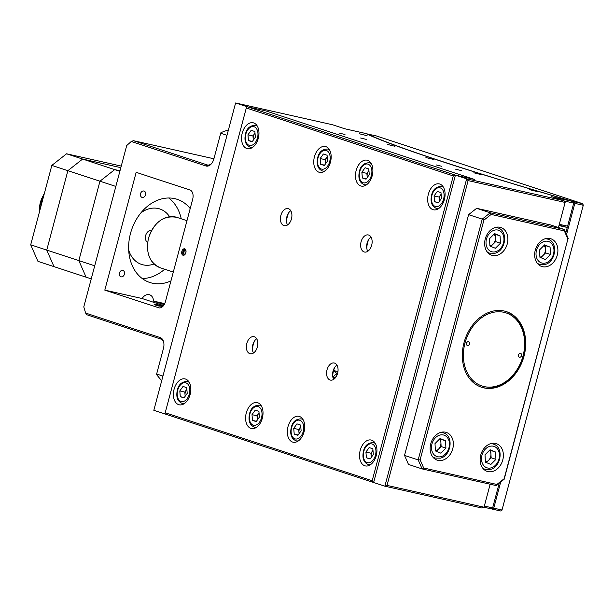 <?xml version="1.0" encoding="UTF-8"?>
<svg xmlns="http://www.w3.org/2000/svg" width="614" height="614" viewBox="0 0 614 614"><rect width="100%" height="100%" fill="white"/><g stroke="black" fill="none" stroke-linecap="round" stroke-linejoin="round"><path stroke-width="0.92" d="M500.709 481.975L493.74 508.162L502.006 510.019L583.3 205.191L582.64 203.687L583.1 205.229L574.842 203.372L566.538 234.571M574.842 203.372L573.898 201.722L582.64 203.687L375.661 135.709L366.796 133.959M573.898 201.722A396.667 18.712 -165.1 0 1 366.919 133.745M500.863 511.032L502.206 509.981L500.863 511.032L492.121 509.067L493.74 508.162M492.121 509.067A396.667 18.712 -165.1 0 1 491.093 508.776M583.3 205.191L502.029 509.919M333.571 370.618A10.615 6.739 102.7 0 1 337.025 375.016M367.088 135.694L359.551 133.821L367.088 135.694M394.971 146.293L387.442 144.428L394.971 146.293M537.204 191.56L529.667 189.688L537.204 191.56M481.338 174.66L473.808 172.795L481.338 174.66M433.446 159.417L425.916 157.552L433.446 159.417M344.984 134.504L339.281 133.092L344.984 134.504M366.351 139.409L360.641 137.996L366.351 139.409M441.896 166.333L436.186 164.92L441.896 166.333M461.337 170.608L455.626 169.188L461.337 170.608M484.032 507.218L481.89 508.016L384.871 486.188L466.655 178.843L563.667 200.663L551.633 196.71L572.793 201.469A397.995 18.773 14.9 0 1 365.814 133.499L344.661 128.74L332.627 124.788L235.607 102.968L153.83 410.313L165.059 414.005L165.204 412.761L372.184 480.731L453.278 175.949L455.419 175.151L466.655 178.843L468.114 180.608L387.02 485.398L484.032 507.218L490.156 484.223M499.22 483.141L492.635 507.908L491.008 508.822L483.986 507.241M453.278 175.949L246.298 107.972L246.843 106.652L265.847 110.927L474.422 179.426L265.847 110.927L246.843 106.652L235.607 102.968M387.02 485.398L384.871 486.188L373.642 482.504L455.419 175.151L373.642 482.504L165.059 414.005M484.346 506.043L492.635 507.908M563.667 200.663L565.133 202.436L468.114 180.608M572.793 201.469L573.729 203.119L563.867 200.901M573.729 203.119L567.597 226.175L559.308 224.31M558.456 227.525L565.133 202.436M455.419 175.151L474.422 179.426L455.419 175.151L246.843 106.652M565.809 232.898L567.259 227.456A397.995 18.773 -165.1 0 1 559.101 225.085M558.97 225.591L567.259 227.456M258.279 138.365A13.27 8.419 -77.3 0 0 253.168 122.785A13.27 8.419 -77.3 0 0 242.238 133.092A13.27 8.419 -77.3 0 0 247.342 148.672A13.27 8.419 -77.3 0 0 258.279 138.365M253.973 134.512A13.27 8.419 -77.3 0 0 253.797 135.08M287.567 224.939A8.757 5.557 102.7 0 1 286.876 216.757A8.757 5.557 102.7 0 1 290.767 210.709M280.874 215.407A8.757 5.557 102.7 0 1 288.089 208.607A8.757 5.557 102.7 0 1 291.458 218.891A8.757 5.557 102.7 0 1 284.244 225.691A8.757 5.557 102.7 0 1 280.874 215.407M253.49 353.004A8.757 5.557 102.7 0 1 252.799 344.822A8.757 5.557 102.7 0 1 256.69 338.767M246.797 343.472A8.757 5.557 102.7 0 1 254.012 336.672A8.757 5.557 102.7 0 1 257.389 346.948A8.757 5.557 102.7 0 1 250.174 353.756A8.757 5.557 102.7 0 1 246.797 343.472M333.717 379.345A8.757 5.557 102.7 0 1 333.026 371.171A8.757 5.557 102.7 0 1 336.917 365.115M327.024 369.82A8.757 5.557 102.7 0 1 334.239 363.012A8.757 5.557 102.7 0 1 337.608 373.297A8.757 5.557 102.7 0 1 330.393 380.097A8.757 5.557 102.7 0 1 327.024 369.82M367.794 251.287A8.757 5.557 102.7 0 1 367.095 243.106A8.757 5.557 102.7 0 1 370.994 237.058M361.093 241.755A8.757 5.557 102.7 0 1 368.316 234.955A8.757 5.557 102.7 0 1 371.685 245.232A8.757 5.557 102.7 0 1 364.47 252.039A8.757 5.557 102.7 0 1 361.093 241.755M376.252 455.611A13.27 8.419 -77.3 0 0 371.14 440.031A13.27 8.419 -77.3 0 0 360.203 450.346A13.27 8.419 -77.3 0 0 365.315 465.919A13.27 8.419 -77.3 0 0 376.252 455.611M371.946 451.766A13.27 8.419 -77.3 0 0 371.769 452.326M304.045 431.903A13.27 8.419 -77.3 0 0 298.934 416.323A13.27 8.419 -77.3 0 0 288.004 426.63A13.27 8.419 -77.3 0 0 293.116 442.21A13.27 8.419 -77.3 0 0 304.045 431.903M299.747 428.05A13.27 8.419 -77.3 0 0 299.571 428.618M190.133 394.487A13.27 8.419 -77.3 0 0 185.021 378.907A13.27 8.419 -77.3 0 0 174.084 389.222A13.27 8.419 -77.3 0 0 179.196 404.795A13.27 8.419 -77.3 0 0 190.133 394.487M262.332 418.203A13.27 8.419 -77.3 0 0 257.22 402.623A13.27 8.419 -77.3 0 0 246.283 412.93A13.27 8.419 -77.3 0 0 251.395 428.511A13.27 8.419 -77.3 0 0 262.332 418.203M258.026 414.35A13.27 8.419 -77.3 0 0 257.849 414.918M444.398 199.489A13.27 8.419 -77.3 0 0 439.286 183.908A13.27 8.419 -77.3 0 0 428.357 194.216A13.27 8.419 -77.3 0 0 433.461 209.796A13.27 8.419 -77.3 0 0 444.398 199.489M440.092 195.636A13.27 8.419 -77.3 0 0 439.916 196.204M372.199 175.773A13.27 8.419 -77.3 0 0 367.088 160.2A13.27 8.419 -77.3 0 0 356.151 170.508A13.27 8.419 -77.3 0 0 361.262 186.08A13.27 8.419 -77.3 0 0 372.199 175.773M367.893 171.928A13.27 8.419 -77.3 0 0 367.717 172.496M330.478 162.073A13.27 8.419 -77.3 0 0 325.366 146.5A13.27 8.419 -77.3 0 0 314.437 156.808A13.27 8.419 -77.3 0 0 319.549 172.38A13.27 8.419 -77.3 0 0 330.478 162.073M326.18 158.228A13.27 8.419 -77.3 0 0 326.003 158.796M246.298 107.972L165.204 412.761M373.642 482.504L372.184 480.731M252.507 350.233A14.59 9.264 102.7 0 1 253.267 344.561A14.59 9.264 102.7 0 1 254.618 340.854M286.584 222.168A14.59 9.264 102.7 0 1 287.344 216.504A14.59 9.264 102.7 0 1 288.687 212.789M366.804 248.517A14.59 9.264 102.7 0 1 367.571 242.845A14.59 9.264 102.7 0 1 368.914 239.138M332.727 376.574A14.59 9.264 102.7 0 1 333.494 370.91A14.59 9.264 102.7 0 1 334.837 367.195M163.57 305.565L142.164 298.534A7.959 6.14 -71.8 0 1 149.179 294.682A7.959 6.14 -71.8 0 1 149.624 294.804A7.959 6.14 -71.8 0 1 153.477 301.083L164.214 304.605M121.073 276.822A3.316 2.556 -71.8 0 1 120.889 276.776A3.316 2.556 -71.8 0 1 119.461 272.946A3.316 2.556 -71.8 0 1 122.777 270.421A3.316 2.556 -71.8 0 1 122.961 270.475A3.316 2.556 -71.8 0 1 124.389 274.304A3.316 2.556 -71.8 0 1 121.073 276.822M142.202 197.424A3.316 2.556 -71.8 0 1 142.018 197.378A3.316 2.556 -71.8 0 1 140.583 193.548A3.316 2.556 -71.8 0 1 143.906 191.023A3.316 2.556 -71.8 0 1 144.083 191.077A3.316 2.556 -71.8 0 1 145.518 194.907A3.316 2.556 -71.8 0 1 142.202 197.424M159.318 306.171L154.106 304.659L159.318 306.171M181.859 251.379A3.316 2.103 -77.3 0 0 183.133 255.278A3.316 2.103 -77.3 0 0 185.865 252.699A3.316 2.103 -77.3 0 0 184.591 248.8A3.316 2.103 -77.3 0 0 181.859 251.379M190.194 208.576A43.778 33.77 108.2 0 0 177.154 199.304A43.778 33.77 108.2 0 0 174.737 198.637A43.778 33.77 108.2 0 0 130.928 231.915A43.778 33.77 108.2 0 0 149.831 282.494A43.778 33.77 108.2 0 0 152.249 283.161A43.778 33.77 108.2 0 0 170.945 280.905M168.696 197.992A43.778 33.77 -71.8 0 1 181.245 218.799M164.69 269.216A43.778 33.77 -71.8 0 1 142.248 278.533M162.418 306.777L154.567 304.107L163.263 305.941M163.808 342.865A7.959 5.05 -77.3 0 0 160.891 339.082L87.088 314.844L85.622 313.071L160.231 337.577A9.287 5.894 102.7 0 1 163.731 342.435A9.287 5.894 102.7 0 1 163.462 348.384L156.647 373.995L162.94 376.067M156.647 373.995L156.578 374.617L161.682 380.803M158.565 307.783A7.959 5.05 102.7 0 0 158.857 307.867A7.959 5.05 102.7 0 0 165.419 301.681L192.681 199.235A7.959 5.05 102.7 0 0 189.91 189.972L136.162 172.319L104.81 290.13L159.164 307.921M227.003 135.31L220.71 133.238L213.895 158.857A9.287 5.894 102.7 0 1 211.838 163.24A9.287 5.894 102.7 0 1 205.89 165.972L131.281 141.473L126.714 145.541L83.78 306.9L85.622 313.071M131.281 141.473L133.43 140.683L207.233 164.92A7.959 5.05 -77.3 0 0 207.532 164.997A7.959 5.05 -77.3 0 0 212.091 162.887M228.462 129.815L220.979 132.578L220.71 133.238M213.91 158.78L133.43 140.683M142.164 298.534L104.81 290.13M164.729 303.608L153.477 301.083M504.24 311.029A39.803 30.7 108.2 0 0 464.407 341.277A39.803 30.7 108.2 0 0 481.599 387.257A39.803 30.7 108.2 0 0 483.794 387.864A39.803 30.7 108.2 0 0 523.619 357.617A39.803 30.7 108.2 0 0 506.435 311.636A39.803 30.7 108.2 0 0 504.24 311.029M550.029 238.531A14.59 11.259 108.2 0 0 535.423 249.622A14.59 11.259 108.2 0 0 541.725 266.484A14.59 11.259 108.2 0 0 542.53 266.706A14.59 11.259 108.2 0 0 557.136 255.616A14.59 11.259 108.2 0 0 550.835 238.754A14.59 11.259 108.2 0 0 550.029 238.531M500.019 227.287A14.59 11.259 108.2 0 0 485.413 238.378A14.59 11.259 108.2 0 0 491.714 255.24A14.59 11.259 108.2 0 0 492.52 255.462A14.59 11.259 108.2 0 0 507.126 244.364A14.59 11.259 108.2 0 0 500.824 227.51A14.59 11.259 108.2 0 0 500.019 227.287M495.506 443.431A14.59 11.259 108.2 0 0 480.9 454.521A14.59 11.259 108.2 0 0 487.209 471.383A14.59 11.259 108.2 0 0 488.007 471.606A14.59 11.259 108.2 0 0 502.613 460.515A14.59 11.259 108.2 0 0 496.312 443.653A14.59 11.259 108.2 0 0 495.506 443.431M445.503 432.187A14.59 11.259 108.2 0 0 430.898 443.277A14.59 11.259 108.2 0 0 437.199 460.139A14.59 11.259 108.2 0 0 438.005 460.362A14.59 11.259 108.2 0 0 452.61 449.264A14.59 11.259 108.2 0 0 446.301 432.409A14.59 11.259 108.2 0 0 445.503 432.187M504.132 478.743L567.912 239.046L564.343 230.895L491.154 214.432L483.893 220.15L420.122 459.848L423.691 467.998L496.872 484.461L504.132 478.743L504.186 479.235L496.143 485.567L422.133 468.919L418.172 459.886L420.122 459.848M423.691 467.998L422.133 468.919L408.494 464.445L404.534 455.411L418.172 459.886L482.236 219.129L490.279 212.797L491.154 214.432M483.893 220.15L482.236 219.129L468.597 214.654L476.641 208.315L490.279 212.797L564.297 229.444L564.343 230.895M567.912 239.046L504.186 479.235M476.641 208.315L550.658 224.962L564.297 229.444L568.249 238.478M496.872 484.461L496.143 485.567M468.597 214.654L404.534 455.411M151.689 230.189A6.631 5.119 108.2 0 0 145.794 235.085A6.631 5.119 108.2 0 0 147.636 242.522M169.602 216.711A29.188 22.511 108.2 0 0 158.151 208.507A29.188 22.511 108.2 0 0 140.913 212.866M128.694 250.09A29.188 22.511 108.2 0 0 143.162 264.857A29.188 22.511 108.2 0 0 154.068 263.997M91.24 278.863L86.09 277.175L78.838 260.612L94.71 265.824M115.831 186.426L99.959 181.214L78.838 260.612L86.09 277.175L54.001 266.637L46.748 250.075L78.838 260.612L99.959 181.214L114.711 169.602L119.86 171.291M119.991 170.792L114.711 169.602L99.959 181.214L67.87 170.677L46.748 250.075L54.001 266.637L37.953 261.364L30.7 244.802L46.748 250.075L67.87 170.677L82.621 159.064L114.711 169.602L119.991 170.792M121.242 166.087L66.573 153.792L82.621 159.064L120.828 167.653L82.621 159.064L67.87 170.677L51.829 165.404L30.7 244.802M51.829 165.404L66.573 153.792M39.749 211.393L39.411 211.224A23.877 18.42 108.2 0 1 39.388 210.502L39.403 208.806A23.877 18.42 108.2 0 1 39.449 208.077L39.611 206.358A23.877 18.42 108.2 0 1 39.71 205.621L40.025 203.909A23.877 18.42 108.2 0 1 40.186 203.18L40.631 201.492A23.877 18.42 108.2 0 1 40.854 200.778L42.289 201.246M43.103 198.192L42.189 197.892L42.435 196.841L43.379 197.155M42.189 197.892L41.721 198.429L42.934 198.829M41.721 198.429A23.877 18.42 108.2 0 0 41.445 199.128L42.742 199.558M42.504 200.448L41.322 200.057L41.445 199.128M40.854 200.778L41.322 200.057M42.097 201.975L40.631 201.492M41.898 202.712L40.624 202.29M40.186 203.18L41.645 203.664M41.453 204.385L40.025 203.909M41.299 204.953L40.117 204.569M39.71 205.621L41.008 206.051M40.823 206.757L39.611 206.358M40.716 207.156L39.803 206.857M39.449 208.077L40.394 208.384M40.209 209.067L39.403 208.806M40.148 209.297L39.68 209.144M39.388 210.502L39.787 210.64M43.694 195.966L43.226 195.812L43.602 194.661L44.008 194.791M43.602 194.661A23.877 18.42 108.2 0 1 43.985 194.032L44.193 194.101M43.985 194.032L44.415 193.847M43.226 195.812L42.765 196.173A23.877 18.42 108.2 0 0 42.435 196.841M42.765 196.173L43.571 196.442M521.516 355.636A1.988 1.535 108.2 0 0 520.641 353.403A1.988 1.535 108.2 0 0 518.515 354.961A1.988 1.535 108.2 0 0 519.398 357.187A1.988 1.535 108.2 0 0 521.516 355.636M465.013 342.919A38.475 29.672 108.2 0 0 484.131 386.582A38.475 29.672 108.2 0 0 523.021 355.966A38.475 29.672 108.2 0 0 503.894 312.311A38.475 29.672 108.2 0 0 465.013 342.919M506.028 311.505A39.803 30.7 -71.8 0 1 523.22 355.928A39.803 30.7 -71.8 0 1 481.199 387.127M469.51 343.932A1.988 1.535 108.2 0 0 468.628 341.706A1.988 1.535 108.2 0 0 466.51 343.257A1.988 1.535 108.2 0 0 467.392 345.49A1.988 1.535 108.2 0 0 469.51 343.932M370.741 464.506A11.275 7.161 102.7 0 1 368.4 464.575C363.657 462.595 362.007 458.151 363.457 451.236C364.724 445.603 368.016 442.717 373.35 442.571A11.275 7.161 102.7 0 1 375.43 443.63M373.335 454.506L370.119 459.026L366.412 457.806L365.921 452.073L369.137 447.56L372.844 448.78L373.335 454.506M370.349 458.689L366.412 457.806M371.278 457.392L370.925 453.201L365.921 452.073M370.925 453.201L372.974 450.323M371.378 457.246A5.303 3.369 102.7 0 1 371.416 453.362A5.303 3.369 102.7 0 1 372.982 450.384M298.534 440.798A11.275 7.161 102.7 0 1 296.201 440.86C291.458 438.887 289.808 434.443 291.259 427.528C292.517 421.887 295.818 419.001 301.152 418.863A11.275 7.161 102.7 0 1 303.232 419.922M300.776 426.676A5.303 3.369 -77.3 0 0 300.33 427.229A5.303 3.369 -77.3 0 0 299.218 429.654A5.303 3.369 -77.3 0 0 298.964 432.356A5.303 3.369 -77.3 0 0 299.179 433.538M301.129 430.798L297.913 435.311L294.213 434.09L293.722 428.365L296.938 423.852L300.637 425.065L301.129 430.798M298.151 434.981L294.213 434.09M299.079 433.676L298.719 429.485L293.722 428.365M298.719 429.485L300.776 426.607M256.821 427.098A11.275 7.161 102.7 0 1 254.488 427.16C249.737 425.187 248.094 420.744 249.537 413.828C250.804 408.187 254.104 405.301 259.43 405.156A11.275 7.161 102.7 0 1 261.518 406.222M259.415 417.098L256.199 421.611L252.492 420.39L252.001 414.665L255.217 410.152L258.924 411.365L259.415 417.098M256.437 421.281L252.492 420.39M257.366 419.976L257.005 415.785L252.001 414.665M257.005 415.785L259.054 412.907M257.466 419.838A5.303 3.369 102.7 0 1 257.504 415.954A5.303 3.369 102.7 0 1 259.062 412.976M187.216 393.382L184 397.903L180.293 396.682L179.802 390.949L183.018 386.436L186.725 387.657L187.216 393.382M184.231 397.565L180.293 396.682M185.159 396.268L184.806 392.077L179.802 390.949M184.806 392.077L186.856 389.199M185.259 396.122A5.303 3.369 102.7 0 1 185.298 392.239A5.303 3.369 102.7 0 1 186.863 389.261M438.887 208.384A11.275 7.161 102.7 0 1 436.554 208.453C431.803 206.473 430.161 202.029 431.604 195.114C432.87 189.48 436.17 186.587 441.504 186.449A11.275 7.161 102.7 0 1 443.584 187.508M441.481 198.383L438.266 202.896L434.559 201.684L434.067 195.95L437.283 191.438L440.99 192.65L441.481 198.383M438.503 202.566L434.559 201.684M439.432 201.262L439.071 197.079L434.067 195.95M439.071 197.079L441.121 194.193M439.532 201.123A5.303 3.369 102.7 0 1 439.57 197.24A5.303 3.369 102.7 0 1 441.128 194.262M366.688 184.668A11.275 7.161 102.7 0 1 364.348 184.737C359.604 182.765 357.954 178.313 359.405 171.398C360.671 165.765 363.964 162.879 369.298 162.733A11.275 7.161 102.7 0 1 371.378 163.8M368.93 170.554A5.303 3.369 -77.3 0 0 368.477 171.106A5.303 3.369 -77.3 0 0 367.364 173.524A5.303 3.369 -77.3 0 0 367.118 176.226A5.303 3.369 -77.3 0 0 367.325 177.415M369.283 174.675L366.067 179.188L362.36 177.968L361.869 172.242L365.084 167.722L368.791 168.942L369.283 174.675M366.297 178.858L362.36 177.968M367.226 177.553L366.873 173.363L361.869 172.242M366.873 173.363L368.922 170.485M324.967 170.968A11.275 7.161 102.7 0 1 322.634 171.037C317.891 169.065 316.241 164.613 317.691 157.698C318.95 152.065 322.25 149.179 327.584 149.033A11.275 7.161 102.7 0 1 329.664 150.1M327.561 160.975L324.346 165.488L320.646 164.268L320.155 158.542L323.371 154.022L327.078 155.242L327.561 160.975M324.583 165.158L320.646 164.268M325.512 163.854L325.151 159.663L320.155 158.542M325.151 159.663L327.208 156.785M325.612 163.708A5.303 3.369 102.7 0 1 325.65 159.824A5.303 3.369 102.7 0 1 327.208 156.854M252.768 147.26A11.275 7.161 102.7 0 1 250.435 147.329C245.684 145.349 244.042 140.905 245.485 133.99C246.751 128.357 250.052 125.463 255.386 125.325A11.275 7.161 102.7 0 1 257.466 126.384M255.363 137.26L252.147 141.773L248.44 140.56L247.949 134.827L251.164 130.314L254.871 131.526L255.363 137.26M252.385 141.443L248.44 140.56M253.313 140.138L252.953 135.955L247.949 134.827M252.953 135.955L255.002 133.069M253.413 140A5.303 3.369 102.7 0 1 253.452 136.116A5.303 3.369 102.7 0 1 255.01 133.138M485.39 461.981A6.631 5.119 108.2 0 0 485.996 461.866A6.631 5.119 108.2 0 0 488.591 460.308L486.342 462.557M490.494 443.707A13.27 10.231 -71.8 0 1 493.41 444.099C504.017 446.977 501.285 467.162 490.356 469.418L485.129 469.311A13.27 10.231 -71.8 0 1 482.558 467.891M485.398 462.165L485.006 454.836L490.087 449.77L495.552 452.027L495.943 459.356L490.862 464.43L485.398 462.165M489.795 450.054L490.739 450.446L491.131 457.775L495.943 459.356M491.131 457.775L488.591 460.308A6.631 5.119 108.2 0 0 490.931 454.114A6.631 5.119 -71.8 0 0 489.488 450.369M490.739 450.446L495.552 452.027M539.906 257.082A6.631 5.119 108.2 0 0 540.52 256.967A6.631 5.119 108.2 0 0 543.106 255.416L540.857 257.657M545.017 238.808A13.27 10.231 -71.8 0 1 547.934 239.199C558.533 242.077 555.8 262.262 544.871 264.519L539.652 264.411A13.27 10.231 -71.8 0 1 537.073 262.992M550.075 247.127L550.459 254.457L545.385 259.53L539.913 257.266L539.529 249.936L544.61 244.871L550.075 247.127L545.263 245.546L545.455 249.215L545.646 252.876L550.459 254.457M545.646 252.876L543.106 255.416A6.631 5.119 108.2 0 0 545.455 249.215A6.631 5.119 -71.8 0 0 544.012 245.47M544.319 245.163L545.263 245.546M489.895 245.838A6.631 5.119 108.2 0 0 490.509 245.715A6.631 5.119 108.2 0 0 493.103 244.165L490.847 246.414M495.007 227.564A13.27 10.231 -71.8 0 1 497.923 227.947C508.522 230.826 505.798 251.011 494.869 253.267L489.642 253.16A13.27 10.231 -71.8 0 1 487.063 251.748M500.065 235.883L500.456 243.213L495.375 248.279L489.911 246.022L489.519 238.692L494.6 233.619L500.065 235.883L495.252 234.302L495.636 241.632L500.456 243.213M495.636 241.632L493.103 244.165A6.631 5.119 108.2 0 0 495.444 237.963A6.631 5.119 -71.8 0 0 494.001 234.218M494.308 233.911L495.252 234.302M435.38 450.737A6.631 5.119 108.2 0 0 435.986 450.615A6.631 5.119 108.2 0 0 438.58 449.064L436.331 451.313M440.491 432.463A13.27 10.231 -71.8 0 1 443.4 432.847C454.007 435.725 451.275 455.91 440.345 458.167L435.126 458.059A13.27 10.231 -71.8 0 1 432.548 456.639M440.852 453.178L435.387 450.922L435.004 443.592L440.084 438.519L445.549 440.783L445.933 448.113L440.852 453.178M439.793 438.81L440.737 439.202L441.121 446.531L445.933 448.113M441.121 446.531L438.58 449.064A6.631 5.119 108.2 0 0 440.929 442.863A6.631 5.119 -71.8 0 0 439.486 439.117M440.737 439.202L445.549 440.783M185.965 250.589L184.76 250.082L183.509 251.694L183.609 253.874L184.968 254.449L185.305 254.012M185.988 252.131L183.509 251.694M185.144 254.219L183.609 253.874M185.129 249.054A3.262 2.072 -77.3 0 0 182.934 251.456A3.262 2.072 -77.3 0 0 183.732 255.278M335.421 377.763L334.193 377.357L335.505 377.656M334.193 377.357L333.318 378.577M336.564 373.772A9.287 5.894 -77.3 0 0 333.003 377.717M156.486 304.414L156.386 304.797M160.231 337.577L160.891 339.082M207.831 165.051L205.89 165.972M363.81 451.382A9.617 6.102 -77.3 0 0 367.157 462.58A9.617 6.102 -77.3 0 0 375.446 455.204A9.617 6.102 -77.3 0 0 372.099 444.006A9.617 6.102 -77.3 0 0 363.81 451.382M291.612 427.666A9.617 6.102 -77.3 0 0 294.958 438.864A9.617 6.102 -77.3 0 0 303.239 431.488A9.617 6.102 -77.3 0 0 299.893 420.298A9.617 6.102 -77.3 0 0 291.612 427.666M249.89 413.966A9.617 6.102 -77.3 0 0 253.237 425.164A9.617 6.102 -77.3 0 0 261.526 417.789A9.617 6.102 -77.3 0 0 258.179 406.598A9.617 6.102 -77.3 0 0 249.89 413.966M177.692 390.258A9.617 6.102 -77.3 0 0 181.038 401.456A9.617 6.102 -77.3 0 0 189.327 394.081A9.617 6.102 -77.3 0 0 185.981 382.883A9.617 6.102 -77.3 0 0 177.692 390.258M184.622 403.383A11.275 7.161 102.7 0 1 182.281 403.452C177.538 401.472 175.888 397.028 177.339 390.113C178.605 384.479 181.897 381.593 187.232 381.447A11.275 7.161 102.7 0 1 189.312 382.507M431.957 195.26A9.617 6.102 -77.3 0 0 435.303 206.45A9.617 6.102 -77.3 0 0 443.592 199.074A9.617 6.102 -77.3 0 0 440.246 187.884A9.617 6.102 -77.3 0 0 431.957 195.26M359.758 171.544A9.617 6.102 -77.3 0 0 363.104 182.742A9.617 6.102 -77.3 0 0 371.393 175.366A9.617 6.102 -77.3 0 0 368.047 164.168A9.617 6.102 -77.3 0 0 359.758 171.544M318.044 157.844A9.617 6.102 -77.3 0 0 321.391 169.042A9.617 6.102 -77.3 0 0 329.672 161.666A9.617 6.102 -77.3 0 0 326.326 150.468A9.617 6.102 -77.3 0 0 318.044 157.844M245.838 134.136A9.617 6.102 -77.3 0 0 249.184 145.326A9.617 6.102 -77.3 0 0 257.473 137.95A9.617 6.102 -77.3 0 0 254.127 126.76A9.617 6.102 -77.3 0 0 245.838 134.136M491.046 467.891A11.275 8.696 108.2 0 0 499.435 454.705A11.275 8.696 108.2 0 0 489.903 446.309A11.275 8.696 108.2 0 0 481.514 459.487A11.275 8.696 108.2 0 0 491.046 467.891M545.562 262.992A11.275 8.696 108.2 0 0 553.958 249.814A11.275 8.696 108.2 0 0 544.426 241.409A11.275 8.696 108.2 0 0 536.03 254.587A11.275 8.696 108.2 0 0 545.562 262.992M495.559 251.74A11.275 8.696 108.2 0 0 503.948 238.562A11.275 8.696 108.2 0 0 494.416 230.158A11.275 8.696 108.2 0 0 486.027 243.336A11.275 8.696 108.2 0 0 495.559 251.74M441.036 456.639A11.275 8.696 108.2 0 0 449.433 443.461A11.275 8.696 108.2 0 0 439.9 435.057A11.275 8.696 108.2 0 0 431.504 448.235A11.275 8.696 108.2 0 0 441.036 456.639M148.626 238.086A26.532 20.462 108.2 0 0 160.346 267.796C149.532 262.846 145.587 252.922 148.511 238.04C154.275 221.93 163.738 215.038 176.909 217.379A26.532 20.462 108.2 0 0 148.626 238.086M335.244 377.595A7.959 5.05 102.7 0 1 336.526 376.075M333.586 370.564L337.961 371.547M183.962 403.828L182.281 403.452M188.912 381.824L187.232 381.447M173.302 272.048L160.346 267.796M186.971 220.679L176.909 217.379"/></g></svg>
